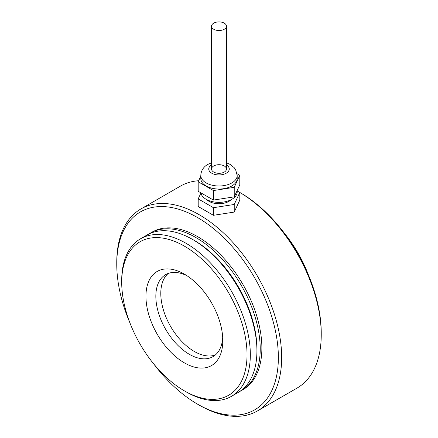 <?xml version="1.0" encoding="UTF-8"?>
<svg xmlns="http://www.w3.org/2000/svg" width="438" height="438" viewBox="0 0 438 438"><rect width="100%" height="100%" fill="white"/><g stroke="black" fill="none" stroke-linecap="round" stroke-linejoin="round"><path stroke-width="0.66" d="M237.188 175.49L237.188 178.54A18.188 10.501 180 0 1 231.861 185.964A18.188 10.501 180 0 1 212.041 188.241A18.188 10.501 180 0 1 200.812 178.54L200.812 175.49A18.188 10.501 180 0 0 219 185.997A18.188 10.501 180 0 0 237.188 175.49L235.639 169.72L234.16 167.639L230.284 164.474L226.462 162.783M198.19 198.896L198.19 206.512L213.426 215.304L213.426 207.689L198.19 198.896L200.922 193.016M206.851 199.684A13.994 8.081 0 0 0 228.893 201.387A13.994 8.081 0 0 0 231.149 199.684M237.188 190.946L239.81 192.457L234.231 204.469L213.426 207.689M213.722 165.969A7.462 4.309 0 0 0 211.538 169.019A7.462 4.309 0 0 0 219 173.328A7.462 4.309 0 0 0 226.462 169.019A7.462 4.309 0 0 0 221.858 165.038A7.462 4.309 0 0 0 213.722 165.969M153.409 363.524A114.269 65.974 -120 0 0 197.56 404.175L199.208 405.128A116.601 67.321 -120 0 0 257.511 410.904L297.09 388.057A116.601 67.321 -120 0 0 321.24 334.676L321.24 332.77A114.269 65.974 -120 0 0 240.44 192.819L239.81 192.457L239.81 200.073L234.231 212.085L213.426 215.304M234.231 204.469L234.231 212.085M237.188 190.481L237.188 191.866A18.188 10.501 180 0 1 231.861 199.295A18.188 10.501 180 0 1 212.819 201.743A18.188 10.501 180 0 1 200.889 192.835M237.051 173.727L239.81 175.32L239.81 184.841L234.231 196.854L213.426 200.073L198.19 191.28L198.19 181.759L200.812 176.114M239.81 175.32L234.231 187.333L234.231 196.854M234.231 187.333L213.426 190.552L213.426 200.073M213.426 190.552L198.19 181.759M197.56 404.175A114.269 65.974 -120 0 0 278.365 357.528A114.269 65.974 -120 0 0 197.565 217.571A114.269 65.974 -120 0 0 116.76 264.224A114.269 65.974 -120 0 0 129.889 322.79M241.387 390.592L243.035 389.639A90.951 52.511 -120 0 0 256.98 316.762A90.951 52.511 -120 0 0 197.565 236.613A90.951 52.511 -120 0 0 152.09 232.113L150.437 233.06A90.951 52.511 60 0 1 195.912 237.566A90.951 52.511 60 0 1 255.332 317.714A90.951 52.511 60 0 1 241.387 390.592A90.951 52.511 60 0 1 239.712 391.495M198.666 180.735A116.601 67.321 -120 0 0 180.489 186.095L140.91 208.942A116.601 67.321 -120 0 0 116.76 262.324L116.76 264.224M321.24 334.676A116.601 67.321 -120 0 0 239.81 192.463M257.511 410.904A116.601 67.321 -120 0 0 275.387 317.468A116.601 67.321 -120 0 0 199.213 214.719A116.601 67.321 -120 0 0 140.91 208.942M148.821 234.067A90.951 52.511 60 0 1 150.437 233.06M240.44 192.819A114.269 65.974 -120 0 0 240.435 192.819L239.81 192.457M256.92 349.902A88.618 51.164 -120 0 0 194.264 240.424L194.264 240.424A88.618 51.164 60 0 1 256.925 348.96L256.925 350.86A90.951 52.511 60 0 1 238.091 392.497L231.494 396.308A90.951 52.511 60 0 1 186.019 391.802L184.371 390.849A88.618 51.164 60 0 1 121.709 282.313A88.618 51.164 60 0 1 184.371 246.134A88.618 51.164 60 0 1 247.032 354.67A88.618 51.164 60 0 1 184.371 390.849M168.252 273.432A47.342 27.331 -120 0 0 170.596 326.447A47.342 27.331 -120 0 0 215.332 354.983A47.342 27.331 60 0 1 194.264 351.435A47.342 27.331 60 0 1 164.053 311.976A47.342 27.331 60 0 1 168.252 273.432M224.278 29.253A7.462 4.309 0 0 0 226.462 26.209A7.462 4.309 0 0 0 219 21.9A7.462 4.309 0 0 0 211.538 26.209A7.462 4.309 0 0 0 216.142 30.189A7.462 4.309 0 0 0 224.278 29.253M121.709 282.313L121.709 280.408A90.951 52.511 60 0 1 140.543 238.776A90.951 52.511 60 0 1 186.019 243.282A90.951 52.511 60 0 1 245.433 323.425A90.951 52.511 60 0 1 231.494 396.308M184.371 274.128L184.371 274.128A54.339 31.372 60 0 1 222.794 340.676A54.339 31.372 60 0 1 184.371 362.861A54.339 31.372 60 0 1 145.947 296.307A54.339 31.372 60 0 1 184.371 274.128M186.927 275.705A47.342 27.331 -120 0 0 165.646 274.637A47.342 27.331 -120 0 0 158.392 312.573A47.342 27.331 -120 0 0 189.32 354.293A47.342 27.331 -120 0 0 212.988 356.636A47.342 27.331 -120 0 0 222.707 337.671M140.543 238.776L147.141 234.965A90.951 52.511 60 0 1 192.616 239.471L192.616 239.471A90.951 52.511 60 0 1 256.925 350.86M194.264 240.424L192.616 239.471L194.264 240.424M308.111 274.21A88.618 51.164 -120 0 0 284.59 233.476M226.462 164.951A10.26 5.924 180 0 1 226.183 173.245A10.26 5.924 180 0 1 211.817 173.245A10.26 5.924 180 0 1 211.538 164.951M211.538 162.783L207.782 164.436C205.17 165.816 201.08 169.265 200.812 175.49M226.462 169.019L226.462 26.209M211.538 169.019L211.538 26.209"/></g></svg>
